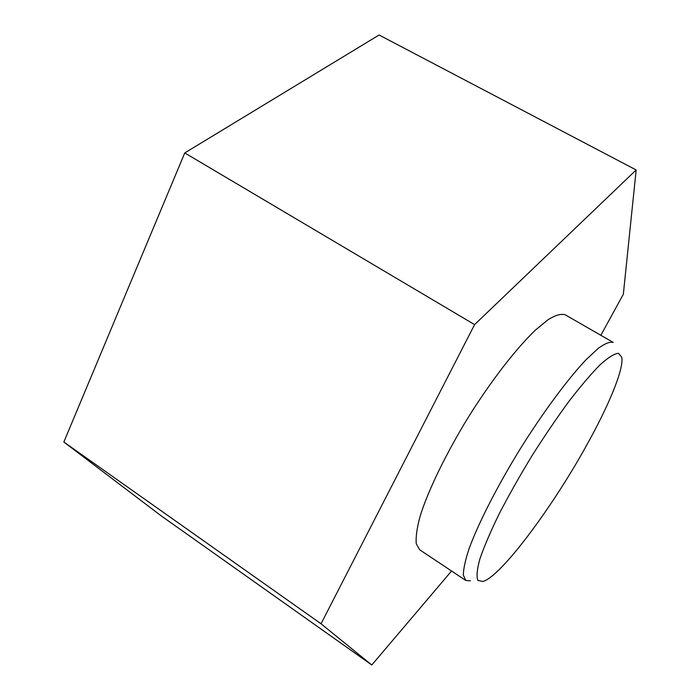 <?xml version="1.0" encoding="UTF-8"?>
<svg xmlns="http://www.w3.org/2000/svg" width="700" height="700" viewBox="0 0 700 700"><rect width="100%" height="100%" fill="white"/><g stroke="black" fill="none" stroke-linecap="round" stroke-linejoin="round"><path stroke-width="1.05" d="M600.854 335.291L623.341 294.254L636.16 169.96L379.094 35L184.756 152.941L63.84 442.015L161 515.707L371.787 665L451.561 571.008M63.84 442.015L321.037 623.779L371.787 665M184.756 152.941L474.6 324.608L321.037 623.779M636.16 169.96L474.6 324.608M585.419 447.449C551.171 509.075 500.719 576.625 482.869 581.508L477.846 580.352C476.315 576.511 477.006 569.336 479.92 558.827C484.173 546.481 490.543 531.597 499.039 514.159C508.602 495.67 519.435 476.455 531.536 456.505C544.005 436.783 556.386 418.53 568.68 401.73C580.501 386.356 590.992 374.019 600.154 364.717C608.265 357.429 614.381 353.614 618.503 353.273L621.775 357.254C624.041 369.215 608.37 406.621 585.419 447.449M470.391 580.825L465.754 580.457L463.356 575.094C463.4 568.916 465.334 560.035 469.166 548.468C478.371 523.32 497.105 486.526 519.96 449.33C543.077 412.309 567.674 379.146 586.084 359.695L598.22 348.381C604.914 343.525 609.901 341.53 613.2 342.396L565.206 314.799C561.234 313.53 555.608 315.105 548.319 319.498L535.404 330.111C516.075 348.6 491.094 380.844 468.265 417.314C445.777 454.002 428.041 490.726 420.096 516.276C416.911 528.08 415.642 537.25 416.281 543.804L419.659 549.771L465.754 580.457"/></g></svg>
